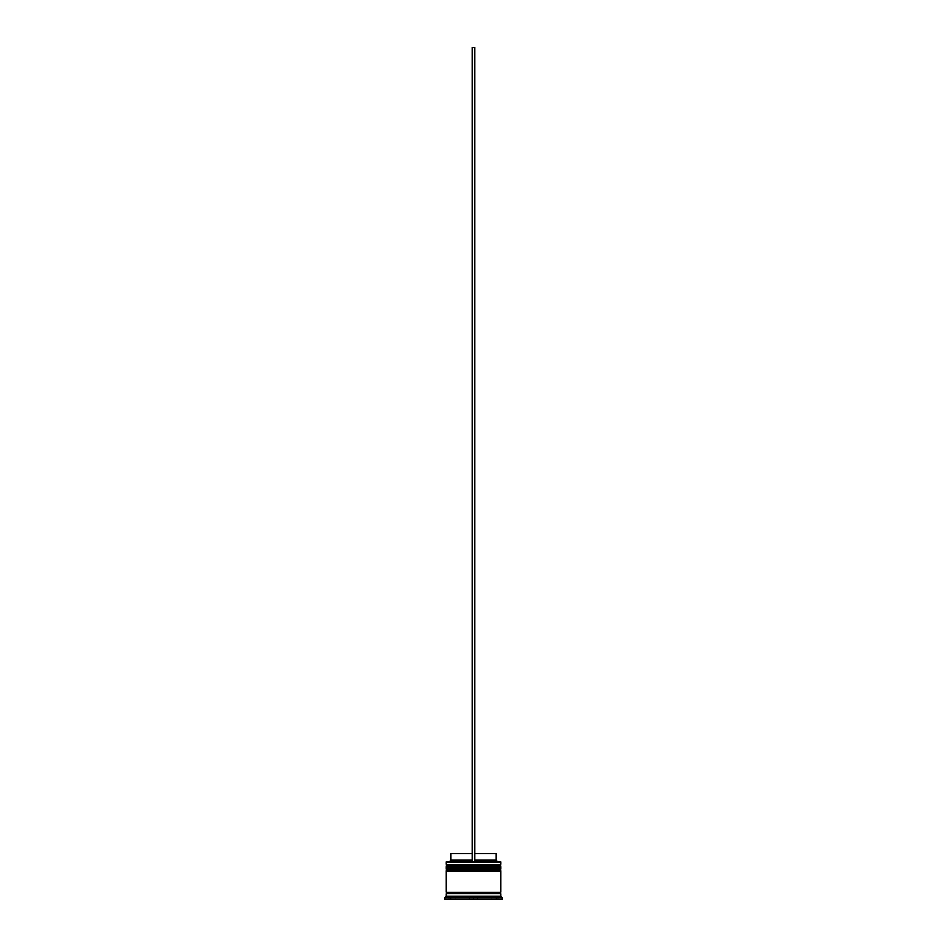 <?xml version="1.0" encoding="UTF-8"?>
<svg xmlns="http://www.w3.org/2000/svg" width="947" height="947" viewBox="0 0 947 947"><rect width="100%" height="100%" fill="white"/><g stroke="black" fill="none" stroke-linecap="round" stroke-linejoin="round"><path stroke-width="0.71" stroke-dasharray="4.74 3.55" d="M499.827 867.073L447.173 867.073L499.827 867.073L447.173 867.073L499.827 867.073L499.827 865.179L447.173 865.179L447.173 867.073M499.827 871.145L447.173 871.145L499.827 871.145L447.173 871.145L499.827 871.145L499.827 869.251L447.173 869.251L447.173 871.145M500.513 893.684L446.487 893.684L500.513 893.684M446.629 861.652L472.139 861.652L472.139 860.29L472.139 861.652L449.34 861.652L497.66 861.652L474.861 861.652L474.861 860.29L496.299 860.29M500.513 892.323L446.487 892.323L500.513 892.323M450.429 899.65L451.79 899.65L450.429 899.65L450.429 896.939L451.79 896.939L451.79 899.65L451.79 896.939L450.429 896.939M474.861 853.507L474.861 860.29L474.861 853.507L496.299 853.507M474.861 860.29L474.861 47.35L472.139 47.35L472.139 861.652L500.371 861.652M491.114 899.65L477.608 899.65L491.114 899.65L491.114 896.939L477.608 896.939L477.608 899.65L477.608 896.939L491.114 896.939L491.114 899.65L477.608 899.65L491.114 899.65M495.21 899.65L496.571 899.65L495.21 899.65L495.21 896.939L496.571 896.939L495.21 896.939L495.21 899.65M455.886 899.65L469.392 899.65L455.886 899.65L455.886 896.939L469.392 896.939L469.392 899.65L469.392 896.939L455.886 896.939L469.392 896.939L455.886 896.939L455.886 899.65L469.392 899.65L455.886 899.65M497.933 899.65L473.5 899.65L497.933 899.65L497.933 897.46L497.933 899.65M449.067 899.65L473.5 899.65L449.067 899.65L449.067 897.46L449.067 899.65M444.995 899.65L502.005 899.65M444.995 897.744L502.005 897.744M446.357 893.684L500.643 893.684M446.357 896.395L500.643 896.395M446.357 892.323L500.643 892.323M446.357 871.145L500.643 871.145M447.173 869.251L499.827 869.251M446.357 867.073L500.643 867.073M500.643 868.435L446.357 868.435M447.173 865.179L499.827 865.179M446.357 861.924L500.643 861.924M500.643 864.362L446.357 864.362M496.997 896.939L474.435 896.939L496.997 896.939M473.5 897.46L473.5 899.65L473.5 897.46M450.003 896.939L472.565 896.939L450.003 896.939M477.608 896.939L491.114 896.939L477.608 896.939M450.701 860.29L472.139 860.29L472.139 853.507L472.139 860.29M450.701 853.507L472.139 853.507M472.139 861.652L474.861 861.652M446.357 865.996L500.643 865.996M500.643 866.268L446.357 866.268M446.357 870.068L500.643 870.068M500.643 870.34L446.357 870.34M496.571 899.65L496.571 896.939"/><path stroke-width="1.42" d="M500.643 865.996L446.357 865.996A0.817 0.817 0 0 1 447.173 865.179L446.357 864.362L500.643 864.362L499.827 865.179L447.173 865.179L499.827 865.179A0.817 0.817 0 0 1 500.643 865.996L500.643 866.268A0.817 0.817 0 0 1 499.827 867.073M447.173 867.073A0.817 0.817 0 0 1 446.357 866.268L500.643 866.268M500.643 870.068L446.357 870.068A0.817 0.817 0 0 1 447.173 869.251L446.357 868.435L500.643 868.435L499.827 869.251L447.173 869.251L499.827 869.251A0.817 0.817 0 0 1 500.643 870.068L500.643 870.34A0.817 0.817 0 0 1 499.827 871.145M447.173 871.145A0.817 0.817 0 0 1 446.357 870.34L500.643 870.34M446.487 893.684A0.675 0.675 0 0 0 447.173 892.997A0.675 0.675 0 0 0 446.487 892.323M500.513 893.684A0.675 0.675 0 0 1 499.827 892.997A0.675 0.675 0 0 1 500.513 892.323M446.357 861.924L500.643 861.924L446.357 861.924L446.357 864.362M496.997 896.939L497.933 897.46L496.997 896.939M473.5 897.46L474.435 896.939L472.565 896.939L473.5 897.46M472.565 896.939L474.435 896.939L472.565 896.939M449.067 896.939L450.003 896.939L449.067 896.939M446.357 896.395L446.357 893.684L500.643 893.684L500.643 896.395L446.357 896.395L444.995 897.744L444.995 899.65L502.005 899.65L502.005 897.744L444.995 897.744M500.643 896.395L502.005 897.744M500.643 861.924L500.643 864.362M500.643 868.435L500.643 867.073L446.357 867.073L446.357 868.435M500.643 871.145L446.357 871.145L446.357 892.323L500.643 892.323L500.643 871.145M474.861 853.507L496.299 853.507L496.299 860.29L497.66 861.652M496.299 860.29L474.861 860.29M472.139 860.29L450.701 860.29L449.34 861.652M472.139 853.507L450.701 853.507L450.701 860.29M474.861 861.652L474.861 47.35L472.139 47.35L472.139 861.652"/></g></svg>
